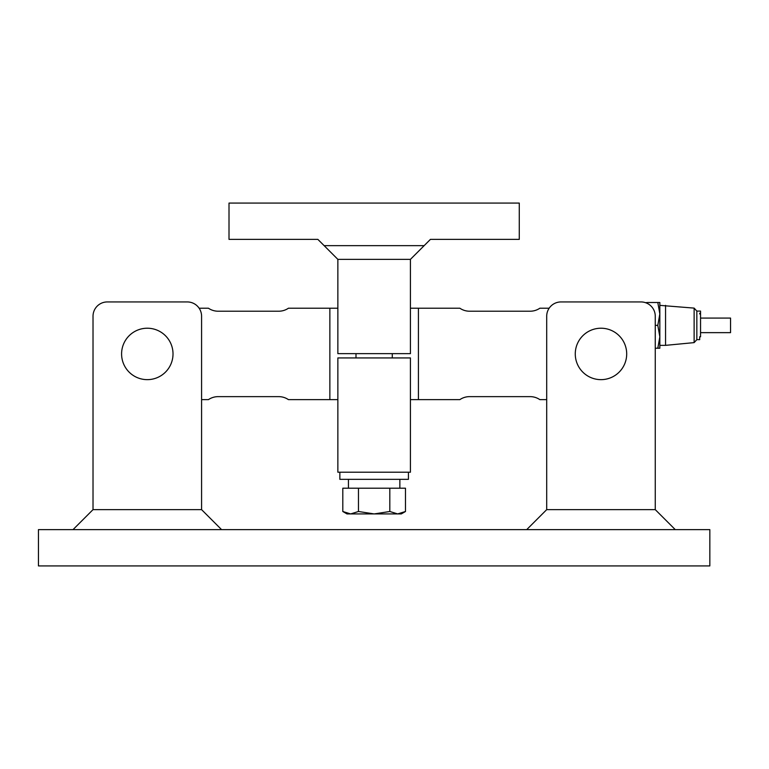 <?xml version="1.0" encoding="UTF-8"?>
<svg xmlns="http://www.w3.org/2000/svg" width="769" height="769" viewBox="0 0 769 769"><rect width="100%" height="100%" fill="white"/><g stroke="black" fill="none" stroke-linecap="round" stroke-linejoin="round"><path stroke-width="1.15" d="M173.015 353.932A25.713 25.713 0 0 0 147.302 328.219A25.713 25.713 0 0 0 121.589 353.932A25.713 25.713 0 0 0 147.302 379.646A25.713 25.713 0 0 0 173.015 353.932M575.27 353.932A25.713 25.713 0 0 1 600.983 328.219A25.713 25.713 0 0 1 626.697 353.932A25.713 25.713 0 0 1 600.983 379.646A25.713 25.713 0 0 1 575.27 353.932M187.3 301.938A14.284 14.284 0 0 1 201.584 316.222L201.584 509.636L93.02 509.636L93.02 316.222A14.284 14.284 0 0 1 107.304 301.938L187.3 301.938L107.304 301.938M675.269 529.63L655.265 509.636L546.701 509.636L546.701 316.222A14.284 14.284 0 0 1 560.986 301.938L640.981 301.938L560.986 301.938M655.265 509.636L655.265 316.222A14.284 14.284 0 0 0 640.981 301.938M709.835 529.63L709.835 565.917L38.45 565.917L38.45 529.63L709.835 529.63M93.02 316.222L93.02 423.354M201.584 423.354L201.584 399.64L208.437 399.64A17.139 17.139 0 0 1 218.127 396.641L278.743 396.641A17.139 17.139 0 0 1 288.433 399.64L329.863 399.64L329.863 308.215L288.433 308.215A17.139 17.139 0 0 1 278.743 311.214L218.127 311.214A17.139 17.139 0 0 1 208.437 308.215L199.133 308.215M546.701 423.354L546.701 399.64L539.848 399.64A17.139 17.139 0 0 0 530.158 396.641L469.542 396.641A17.139 17.139 0 0 0 459.852 399.64L418.423 399.64L418.423 308.215L459.852 308.215A17.139 17.139 0 0 0 469.542 311.214L530.158 311.214A17.139 17.139 0 0 0 539.848 308.215L549.153 308.215M657.803 348.213L659.84 348.213L659.84 336.793L657.803 325.364L659.84 313.935L659.84 302.505L657.803 302.505L659.84 313.935L659.84 336.793L657.803 348.213L655.265 348.213L655.265 423.354M93.02 509.636L73.017 529.63M221.578 529.63L201.584 509.636M546.701 509.636L526.707 529.63M339.86 472.204L339.86 479.347L408.426 479.347L408.426 472.204M700.549 318.078L730.55 318.078L730.55 332.65L700.549 332.65M696.839 339.648L699.675 339.648L699.675 336.793L700.549 336.793L700.549 313.935L699.675 313.935L699.675 313.271L700.549 313.271L700.549 311.08L696.839 311.08L696.839 339.648L694.128 342.618L694.128 308.109L659.84 305.36M694.128 342.618L665.55 345.358L665.55 305.36M324.143 245.647L317.857 239.37L229.008 239.37L229.008 203.083L519.277 203.083L519.277 239.37L430.429 239.37L410.425 259.364L410.425 353.644L337.86 353.644L337.86 259.364L324.143 245.647L424.142 245.647M647.306 303.409L647.594 302.505L645.556 302.688M657.803 325.364L655.265 325.364M657.803 302.505L647.594 302.505M410.425 259.364L337.86 259.364M410.425 357.931L337.86 357.931L337.86 472.204L410.425 472.204L410.425 357.931M342.801 511.5L350.635 513.923L347.002 513.923L342.801 511.5L342.801 488.209L405.484 488.209L405.484 511.5L397.65 513.923L401.283 513.923L405.484 511.5M389.816 511.5L397.65 513.923L350.635 513.923L358.469 511.5L374.147 513.923L389.816 511.5L389.816 488.209M358.469 511.5L358.469 488.209M399.861 488.209L399.861 479.347M392.286 353.644L392.286 357.931M696.839 311.08L694.128 308.109M329.863 308.215L337.86 308.215M410.425 308.215L418.423 308.215M329.863 399.64L337.86 399.64M410.425 399.64L418.423 399.64M665.55 345.358L659.84 345.358M355.999 353.644L355.999 357.931M348.434 488.209L348.434 479.347"/></g></svg>
